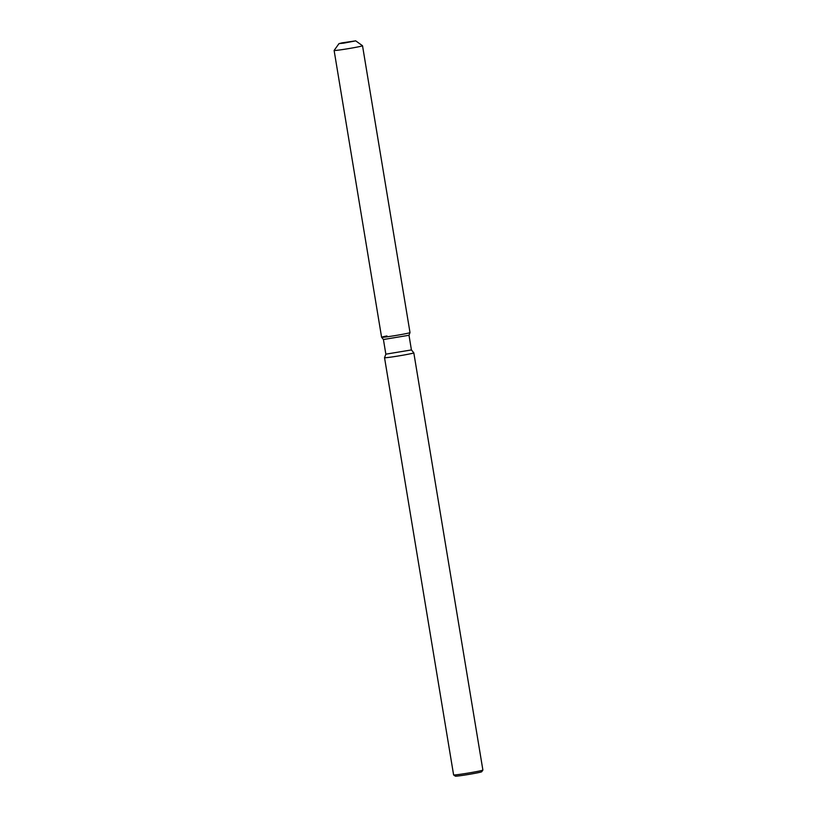 <?xml version="1.0" encoding="UTF-8"?>
<svg xmlns="http://www.w3.org/2000/svg" width="817" height="817" viewBox="0 0 817 817"><rect width="100%" height="100%" fill="white"/><g stroke="black" fill="none" stroke-linecap="round" stroke-linejoin="round"><path stroke-width="1.23" d="M342.149 42.841L339.004 43.628L343.753 43.138L355.701 40.86L342.149 42.841L339.004 43.628L343.753 43.138L355.691 40.85L342.149 42.841M386.952 335.95A14.4 0.551 -9.4 0 0 381.6 337.288L383.428 339.515L409 335.266L411.421 349.931L413.81 352.832A14.849 0.572 -9.4 0 0 413.81 352.832L482.888 770.063A14.849 0.572 -9.4 0 0 482.888 770.063A14.849 0.572 -9.4 0 1 477.373 771.432A14.849 0.572 -9.4 0 1 462.187 774.016A14.849 0.572 -9.4 0 1 453.609 774.935A14.849 0.572 -9.4 0 0 453.609 774.935L384.531 357.693A14.849 0.572 -9.4 0 0 384.531 357.693A14.849 0.572 -9.4 0 0 392.854 356.835A14.849 0.572 -9.4 0 0 408.296 354.21A14.849 0.572 -9.4 0 0 413.821 352.842M339.004 43.607L334.122 50.429A14.4 0.551 -9.4 0 0 334.112 50.45L381.6 337.278A14.4 0.551 -9.4 0 0 389.821 336.42A14.4 0.551 -9.4 0 0 404.66 333.898A14.4 0.551 -9.4 0 0 410.011 332.59A14.4 0.551 -9.4 0 0 410.011 332.57A14.4 0.551 -9.4 0 1 404.66 333.898A14.4 0.551 -9.4 0 1 389.821 336.42A14.4 0.551 -9.4 0 1 381.6 337.288A14.4 0.551 -9.4 0 0 381.6 337.288L383.428 339.515L385.849 354.17L411.421 349.931M385.859 354.149L384.531 357.683M453.609 774.935L455.314 776.15A13.358 0.511 -9.4 0 0 463.035 775.323A13.358 0.511 -9.4 0 0 476.699 772.994A13.358 0.511 -9.4 0 0 481.662 771.789L482.878 770.084M334.112 50.45A14.4 0.551 -9.4 0 0 342.2 49.612A14.4 0.551 -9.4 0 0 357.172 47.069A14.4 0.551 -9.4 0 0 362.523 45.742A14.4 0.551 -9.4 0 0 362.513 45.721L355.691 40.85M410.011 332.59L408.99 335.276L410.011 332.59L362.523 45.742"/></g></svg>
